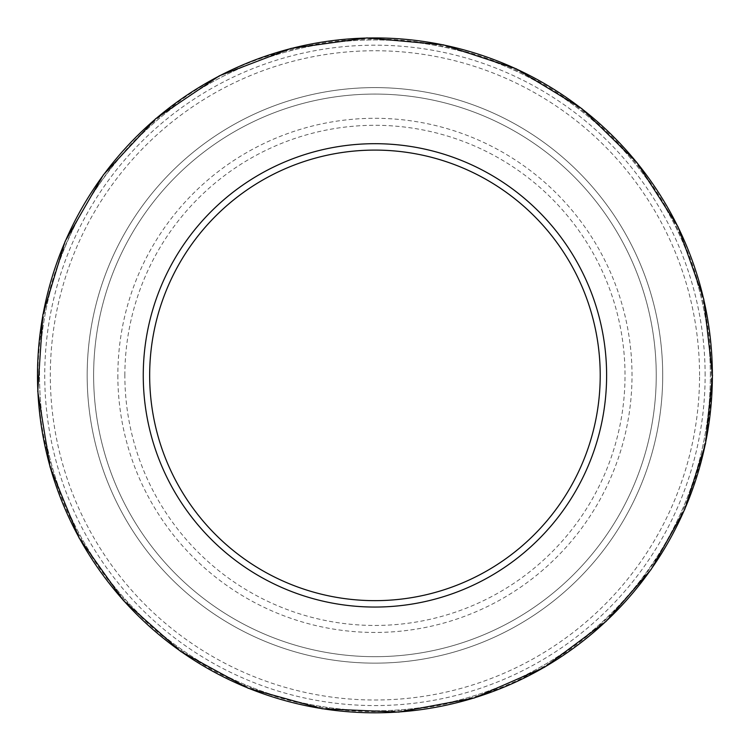 <?xml version="1.0" encoding="UTF-8"?>
<svg xmlns="http://www.w3.org/2000/svg" width="750" height="750" viewBox="0 0 750 750"><rect width="100%" height="100%" fill="white"/><g stroke="black" fill="none" stroke-linecap="round" stroke-linejoin="round"><path stroke-width="0.56" stroke-dasharray="3.75 2.81" d="M656.241 375.375A281.306 281.306 0 0 0 234.281 131.756A281.306 281.306 0 0 0 234.281 618.994A281.306 281.306 0 0 0 656.241 375.375A281.306 281.306 0 0 0 234.281 131.756A281.306 281.306 0 0 0 234.281 618.994A281.306 281.306 0 0 0 656.241 375.375A281.306 281.306 0 0 0 234.281 131.756A281.306 281.306 0 0 0 234.281 618.994A281.306 281.306 0 0 0 656.241 375.375M705.131 375.375A330.188 330.188 0 0 0 209.841 89.419A330.188 330.188 0 0 0 209.841 661.331A330.188 330.188 0 0 0 705.131 375.375M699.562 375.375A324.628 324.628 0 0 0 212.625 94.237A324.628 324.628 0 0 0 212.625 656.512A324.628 324.628 0 0 0 699.562 375.375M662.709 375.375A287.775 287.775 0 0 0 231.047 126.159A287.775 287.775 0 0 0 231.047 624.591A287.775 287.775 0 0 0 662.709 375.375A287.775 287.775 0 0 0 231.047 126.159A287.775 287.775 0 0 0 231.047 624.591A287.775 287.775 0 0 0 662.709 375.375M710.344 375.375A335.409 335.409 0 0 0 207.234 84.9A335.409 335.409 0 0 0 207.234 665.85A335.409 335.409 0 0 0 710.344 375.375A335.409 335.409 0 0 0 374.934 39.966A335.409 335.409 0 0 0 39.525 375.375A335.409 335.409 0 0 0 374.934 710.784A335.409 335.409 0 0 0 710.344 375.375M117.853 375.375A257.081 257.081 0 0 0 503.475 598.013A257.081 257.081 0 0 0 503.475 152.737A257.081 257.081 0 0 0 117.853 375.375M124.856 375.375A250.087 250.087 0 0 1 499.978 158.794A250.087 250.087 0 0 1 499.978 591.956A250.087 250.087 0 0 1 124.856 375.375M711.216 375.375C711.844 273 662.325 171.919 581.044 109.669C500.531 46.416 390.309 23.597 291.309 49.669C116.109 89.859 0.056 286.116 49.228 459C74.072 558.319 147.178 643.913 241.388 683.991C311.887 713.756 384.281 719.456 458.569 701.081C603.956 666.347 713.719 524.841 711.216 375.375"/><path stroke-width="1.12" d="M600.216 375.375A225.281 225.281 0 0 0 262.294 180.281A225.281 225.281 0 0 0 262.294 570.469A225.281 225.281 0 0 0 600.216 375.375M606.619 375.375A231.684 231.684 0 0 0 259.097 174.731A231.684 231.684 0 0 0 259.097 576.019A231.684 231.684 0 0 0 606.619 375.375M712.378 375.375A337.434 337.434 0 0 0 206.222 83.147A337.434 337.434 0 0 0 206.222 667.603A337.434 337.434 0 0 0 712.378 375.375M712.5 375.375L703.781 299.147L678.075 226.866L636.712 162.253L581.831 108.647L516.262 68.822L443.391 44.822L366.984 37.903L290.991 48.413L219.328 75.816L155.709 118.688L103.416 174.825L65.138 241.312L42.862 314.728L37.744 391.275L50.044 466.997L79.125 537.994L123.487 600.591L180.834 651.553L248.212 688.247L322.134 708.778L398.784 712.097L474.197 698.016L544.481 667.266L606.019 621.45L651.112 569.475L684.741 509.438L705.487 443.831L712.5 375.375"/></g></svg>
